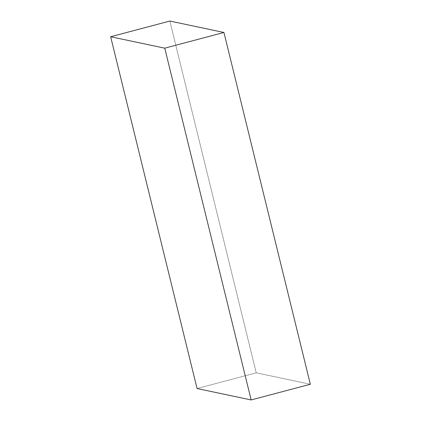 <?xml version="1.0" encoding="UTF-8"?>
<svg xmlns="http://www.w3.org/2000/svg" width="421" height="421" viewBox="0 0 421 421"><rect width="100%" height="100%" fill="white"/><g stroke="black" fill="none" stroke-linecap="round" stroke-linejoin="round"><path stroke-width="0.32" stroke-dasharray="2.1 1.58" d="M197.065 388.525L256.247 372.832L169.842 21.05L256.247 372.832L197.065 388.525M310.345 384.257L256.247 372.832L310.345 384.257"/><path stroke-width="0.63" d="M223.935 32.475L164.753 48.168L110.655 36.743L169.842 21.05L223.935 32.475L310.345 384.257L251.158 399.95L310.345 384.257L223.935 32.475L169.842 21.05L110.655 36.743L197.065 388.525L251.158 399.95L164.753 48.168L223.935 32.475M164.753 48.168L110.655 36.743L197.065 388.525L251.158 399.95L164.753 48.168"/></g></svg>
